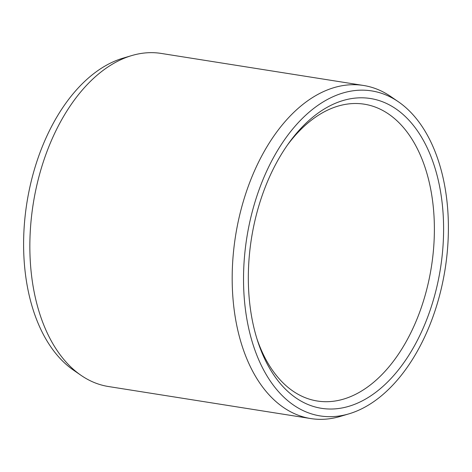 <?xml version="1.0" encoding="UTF-8"?>
<svg xmlns="http://www.w3.org/2000/svg" width="472" height="472" viewBox="0 0 472 472"><rect width="100%" height="100%" fill="white"/><g stroke="black" fill="none" stroke-linecap="round" stroke-linejoin="round"><path stroke-width="0.71" d="M395.294 373.7A156.822 95.68 -81 0 1 257.535 340.695A156.822 95.68 -81 0 1 288.834 143.081A156.822 95.68 -81 0 1 296.628 133.139A156.822 95.68 99 0 1 430.222 154.686A156.822 95.68 99 0 1 395.294 373.7M287.454 145.022A150.261 91.68 -81 0 1 293.56 137.352A150.261 91.68 99 0 1 364.337 104.194A150.261 91.68 99 0 1 433.497 209.184A150.261 91.68 99 0 1 388.096 367.853A150.261 91.68 -81 0 1 317.326 401.017A150.261 91.68 -81 0 1 256.821 338.43M81.031 375.334L73.538 370.172A164.533 100.388 -81 0 1 74.281 92.388A164.533 100.388 99 0 1 122.956 58.186L131.676 55.596A168.622 102.884 99 0 0 81.792 90.642A168.622 102.884 -81 0 0 81.031 375.334A168.622 102.884 -81 0 0 108.454 386.527L310.782 418.57A168.622 102.884 -81 0 1 233.174 300.747A168.622 102.884 -81 0 1 284.12 122.69A168.622 102.884 99 0 1 363.546 85.473L161.218 53.43A168.622 102.884 99 0 0 131.676 55.596M398.462 101.828A164.533 100.388 99 0 0 294.203 127.222A164.533 100.388 -81 0 0 247.511 322.594A164.533 100.388 -81 0 0 349.044 413.814A164.533 100.388 -81 0 0 397.719 379.612A164.533 100.388 99 0 0 398.462 101.828L390.969 96.666A168.622 102.884 99 0 0 363.546 85.473M349.044 413.814L340.324 416.404A168.622 102.884 -81 0 1 310.782 418.57"/></g></svg>
